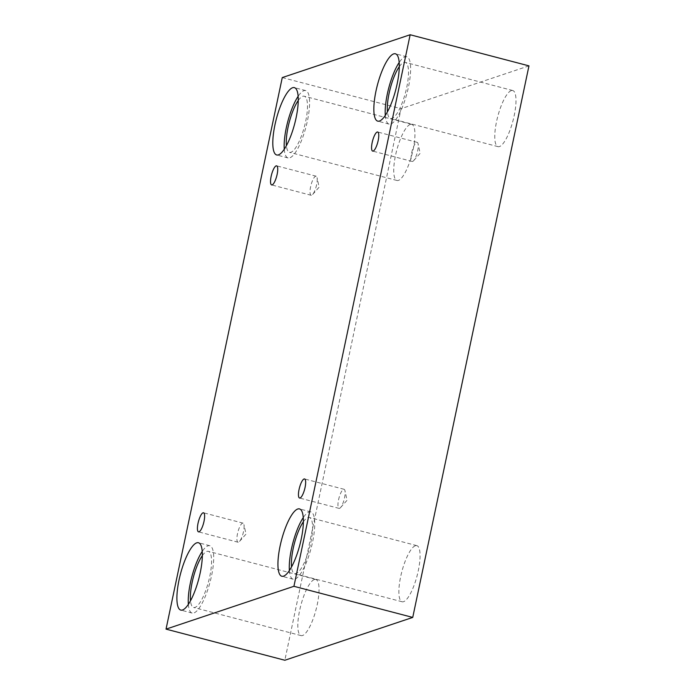 <?xml version="1.0" encoding="UTF-8"?>
<svg xmlns="http://www.w3.org/2000/svg" width="695" height="695" viewBox="0 0 695 695"><rect width="100%" height="100%" fill="white"/><g stroke="black" fill="none" stroke-linecap="round" stroke-linejoin="round"><path stroke-width="0.52" stroke-dasharray="3.48 2.61" d="M282.266 77.579L401.076 108.698L284.846 660.25M338.552 499.835A9.86 2.684 104.7 0 1 344.042 489.289A9.86 2.684 104.7 0 1 344.972 490.74A9.86 2.684 104.7 0 1 344.538 497.828A9.86 2.684 104.7 0 1 340.567 507.567A9.86 2.684 104.7 0 1 339.047 508.375A9.86 2.684 104.7 0 1 338.552 499.835M411.657 152.9A9.86 2.684 104.7 0 1 417.156 142.353A9.86 2.684 104.7 0 1 418.086 143.796A9.86 2.684 104.7 0 1 417.652 150.893A9.86 2.684 104.7 0 1 413.673 160.632A9.86 2.684 104.7 0 1 412.161 161.44A9.86 2.684 104.7 0 1 411.657 152.9M528.965 65.869L401.076 108.698M511.277 90.602A29.008 7.897 -75.3 0 0 497.116 119.053A29.008 7.897 -75.3 0 0 498.028 146.645A29.008 7.897 -75.3 0 0 499.479 146.558A29.008 7.897 -75.3 0 0 513.64 118.107A29.008 7.897 -75.3 0 0 512.728 90.515A29.008 7.897 -75.3 0 0 511.277 90.602M415.367 545.723A29.008 7.897 -75.3 0 0 401.215 574.174A29.008 7.897 -75.3 0 0 402.118 601.766A29.008 7.897 -75.3 0 0 403.578 601.679A29.008 7.897 -75.3 0 0 417.73 573.219A29.008 7.897 -75.3 0 0 416.818 545.636A29.008 7.897 -75.3 0 0 415.367 545.723M314.331 579.561A29.008 7.897 -75.3 0 0 300.171 608.012A29.008 7.897 -75.3 0 0 301.083 635.604A29.008 7.897 -75.3 0 0 302.534 635.517A29.008 7.897 -75.3 0 0 316.694 607.065A29.008 7.897 -75.3 0 0 315.782 579.474A29.008 7.897 -75.3 0 0 314.331 579.561M410.241 124.44A29.008 7.897 -75.3 0 0 396.081 152.891A29.008 7.897 -75.3 0 0 396.993 180.483A29.008 7.897 -75.3 0 0 398.443 180.396A29.008 7.897 -75.3 0 0 412.595 151.944A29.008 7.897 -75.3 0 0 411.692 124.353A29.008 7.897 -75.3 0 0 410.241 124.44M298.251 100.506A29.008 7.897 104.7 0 1 304.219 96.205A29.008 7.897 104.7 0 1 305.131 123.797A29.008 7.897 104.7 0 1 290.979 152.248A29.008 7.897 104.7 0 1 289.52 152.335A29.008 7.897 104.7 0 1 286.418 145.663M284.272 149.251A34.811 9.478 -75.3 0 0 288.051 157.947A34.811 9.478 -75.3 0 0 307.442 120.73A34.811 9.478 -75.3 0 0 305.687 90.593A34.811 9.478 -75.3 0 0 298.129 96.318M202.341 555.626A29.008 7.897 104.7 0 1 208.309 551.326A29.008 7.897 104.7 0 1 209.221 578.918A29.008 7.897 104.7 0 1 195.069 607.369A29.008 7.897 104.7 0 1 193.61 607.456A29.008 7.897 104.7 0 1 190.508 600.775M188.362 604.372A34.811 9.478 -75.3 0 0 192.141 613.068A34.811 9.478 -75.3 0 0 211.541 575.851A34.811 9.478 -75.3 0 0 209.786 545.714A34.811 9.478 -75.3 0 0 202.219 551.439M303.376 521.789A29.008 7.897 104.7 0 1 309.353 517.488A29.008 7.897 104.7 0 1 310.257 545.071A29.008 7.897 104.7 0 1 296.105 573.531A29.008 7.897 104.7 0 1 294.654 573.618A29.008 7.897 104.7 0 1 291.553 566.938M289.398 570.534A34.811 9.478 -75.3 0 0 293.177 579.23A34.811 9.478 -75.3 0 0 312.576 542.013A34.811 9.478 -75.3 0 0 310.821 511.876A34.811 9.478 -75.3 0 0 303.263 517.601M399.286 66.668A29.008 7.897 104.7 0 1 405.263 62.368A29.008 7.897 104.7 0 1 406.167 89.959A29.008 7.897 104.7 0 1 392.015 118.411A29.008 7.897 104.7 0 1 390.555 118.498A29.008 7.897 104.7 0 1 387.454 111.826M385.308 115.413A34.811 9.478 -75.3 0 0 389.087 124.11A34.811 9.478 -75.3 0 0 408.486 86.892A34.811 9.478 -75.3 0 0 406.731 56.755A34.811 9.478 -75.3 0 0 399.173 62.481M243.502 531.666A9.86 2.684 104.7 0 1 239.523 541.405A9.86 2.684 104.7 0 1 238.011 542.213A9.86 2.684 104.7 0 1 237.516 533.673A9.86 2.684 104.7 0 1 243.007 523.126A9.86 2.684 104.7 0 1 243.936 524.577A9.86 2.684 104.7 0 1 243.502 531.666M316.616 184.731A9.86 2.684 104.7 0 1 312.637 194.47A9.86 2.684 104.7 0 1 311.117 195.278A9.86 2.684 104.7 0 1 310.622 186.738A9.86 2.684 104.7 0 1 316.121 176.191A9.86 2.684 104.7 0 1 317.05 177.642A9.86 2.684 104.7 0 1 316.616 184.731M340.567 507.567L347.066 500.278L344.972 490.74M344.042 489.289L304.558 478.951M339.047 508.375L299.562 498.028M413.673 160.632L420.171 153.343L418.086 143.796M411.692 124.353L304.219 96.205M396.993 180.483L289.52 152.335M305.687 90.593L294.35 87.622M288.051 157.947L276.714 154.976M315.782 579.474L208.309 551.326M301.083 635.604L193.61 607.456M209.786 545.714L198.44 542.743M192.141 613.068L180.804 610.097M416.818 545.636L309.353 517.488M402.118 601.766L294.654 573.618M310.821 511.876L299.476 508.905M293.177 579.23L281.84 576.259M512.728 90.515L405.263 62.368M498.028 146.645L390.555 118.498M406.731 56.755L395.386 53.784M389.087 124.11L377.75 121.139M243.007 523.126L203.522 512.788M238.011 542.213L198.518 531.866M239.523 541.405L246.021 534.116L243.936 524.577M316.121 176.191L276.627 165.853M311.117 195.278L271.632 184.931M312.637 194.47L319.135 187.181L317.05 177.642M417.156 142.353L377.672 132.015M412.161 161.44L372.668 151.093"/><path stroke-width="1.04" d="M166.036 629.131L284.846 660.25L412.734 617.421L528.965 65.869L410.154 34.75L282.266 77.579L166.036 629.131L293.924 586.302L412.734 617.421M305.053 487.49A9.86 2.684 104.7 0 1 299.562 498.028A9.86 2.684 104.7 0 1 299.458 487.812A9.86 2.684 104.7 0 1 304.558 478.951A9.86 2.684 104.7 0 1 305.053 487.49M293.924 586.302L410.154 34.75M378.167 140.555A9.86 2.684 104.7 0 1 372.668 151.093A9.86 2.684 104.7 0 1 372.572 140.876A9.86 2.684 104.7 0 1 377.672 132.015A9.86 2.684 104.7 0 1 378.167 140.555M277.131 174.393A9.86 2.684 104.7 0 1 271.632 184.931A9.86 2.684 104.7 0 1 271.536 174.714A9.86 2.684 104.7 0 1 276.627 165.853A9.86 2.684 104.7 0 1 277.131 174.393M204.017 521.328A9.86 2.684 104.7 0 1 198.518 531.866A9.86 2.684 104.7 0 1 198.423 521.65A9.86 2.684 104.7 0 1 203.522 512.788A9.86 2.684 104.7 0 1 204.017 521.328M397.14 83.921A34.811 9.478 104.7 0 1 377.75 121.139A34.811 9.478 104.7 0 1 377.402 85.059A34.811 9.478 104.7 0 1 395.386 53.784A34.811 9.478 104.7 0 1 397.14 83.921M301.23 539.042A34.811 9.478 104.7 0 1 281.84 576.259A34.811 9.478 104.7 0 1 281.492 540.18A34.811 9.478 104.7 0 1 299.476 508.905A34.811 9.478 104.7 0 1 301.23 539.042M200.195 572.88A34.811 9.478 104.7 0 1 180.804 610.097A34.811 9.478 104.7 0 1 180.457 574.018A34.811 9.478 104.7 0 1 198.44 542.743A34.811 9.478 104.7 0 1 200.195 572.88M296.105 117.759A34.811 9.478 104.7 0 1 276.714 154.976A34.811 9.478 104.7 0 1 276.358 118.897A34.811 9.478 104.7 0 1 294.35 87.622A34.811 9.478 104.7 0 1 296.105 117.759M286.418 145.663A29.008 7.897 104.7 0 1 298.251 100.506M298.129 96.318A34.811 9.478 -75.3 0 0 284.272 149.251M190.508 600.775A29.008 7.897 104.7 0 1 202.341 555.626M202.219 551.439A34.811 9.478 -75.3 0 0 188.362 604.372M291.553 566.938A29.008 7.897 104.7 0 1 303.376 521.789M303.263 517.601A34.811 9.478 -75.3 0 0 289.398 570.534M387.454 111.826A29.008 7.897 104.7 0 1 399.286 66.668M399.173 62.481A34.811 9.478 -75.3 0 0 385.308 115.413"/></g></svg>
